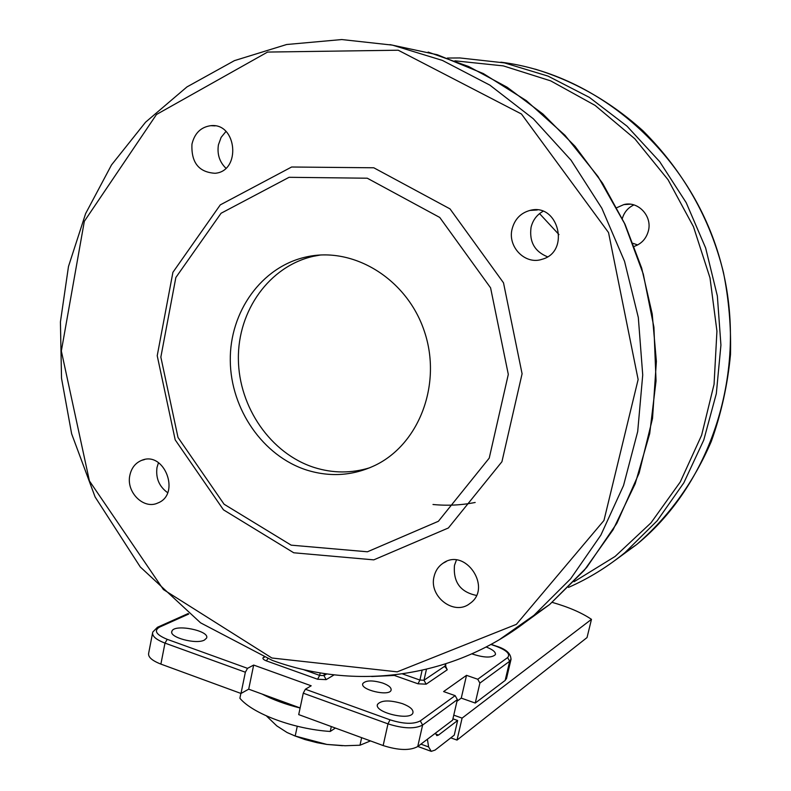 <?xml version="1.0" encoding="UTF-8"?>
<svg xmlns="http://www.w3.org/2000/svg" width="791" height="791" viewBox="0 0 791 791"><rect width="100%" height="100%" fill="white"/><g stroke="black" fill="none" stroke-linecap="round" stroke-linejoin="round"><path stroke-width="1.19" d="M342.493 745.695L326.891 744.43L317.072 742.69L305.089 739.585L294.015 735.6M266.389 715.895L276.781 725.881L287.084 732.525L295.191 736.025L326.891 744.43L345.163 745.745L359.984 745.221L370.485 740.91M359.984 745.221L361.645 737.677M295.191 736.025L297.268 726.257M335.394 728.056L330.243 731.457C293.916 729.124 252.853 713.848 239.891 698.255L240.879 693.42M435.534 733.079L436.81 735.63L438.511 735.076L457.633 720.502L452.927 718.821M450.781 737.845L457.01 740.089L587.031 637.566L591.47 619.343L462.092 718.119L453.767 715.153M552.217 602.376C568.581 607.073 581.672 612.728 591.47 619.343M462.092 718.119L457.01 740.089M427.387 739.249L428.623 746.941L431.253 751.361L435.07 750.086L454.252 735.146L457.633 720.502M331.3 726.553L330.243 731.457M262.078 694.053C272.865 699.719 285.541 704.376 300.105 708.014M225.939 131.464L221.124 137.377L218.425 144.832C217.011 154.146 219.493 161.928 225.87 168.176M543.022 211.326C536.822 214.816 532.827 220.155 531.058 227.333C529.13 241.71 534.607 251.538 547.481 256.788M456.417 560.038L454.479 565.347C453.085 582.067 460.392 592.093 476.409 595.415M158.487 462.686L156.994 467.491C155.619 478.15 159.159 486.554 167.633 492.684M247.534 668.346L167.227 639.336C156.203 634.748 153.612 630.684 159.485 627.144L157.468 627.263L152.752 632.078C151.684 635.855 155.768 639.533 164.983 643.103L245.358 672.212L247.534 668.346L253.664 665.063L311.189 685.787L305.375 689.238L303.26 693.183L298.711 714.609L383.151 745.557C398.476 750.422 410.005 750.758 417.737 746.546L452.61 720.166L457.356 699.6L455.141 695.635L443.603 691.571L466.522 675.336L477.744 679.251L479.89 683.088L475.243 703.051L505.162 680.418L506.596 678.164M395.688 674.812L394.314 675.435L371.711 676.532M486.178 646.998C492.783 649.569 495.858 652.1 495.413 654.602C491.794 658.082 483.973 657.835 471.92 653.87M204.424 640.057C196.069 644.764 168.384 637.18 171.934 631.188C174.336 623.526 210.426 630.803 206.53 638.149L204.424 640.057M402.401 703.634C410.045 706.581 413.555 709.656 412.922 712.869C410.717 721.283 373.461 712.276 377.554 704.326C381.341 700.104 389.627 699.877 402.401 703.634M382.814 683.088C388.826 685.382 391.585 687.765 391.08 690.236C389.36 696.772 359.608 689.732 362.822 683.543C365.867 680.24 372.531 680.092 382.814 683.088M152.495 633.403L148.738 652.852C147.65 656.748 151.694 660.495 160.889 664.104L240.998 693.46L248.7 689.169L300.125 707.945M466.522 675.336L461.262 698.117L475.243 703.051M293.748 552.78L223.448 509.819L175.197 439.865L157.221 355.732L172.913 272.312L220.284 204.879L291.622 167.01L373.787 167.781L450.01 208.883L503.501 282.812L522.09 373.777L501.929 461.726L448.368 527.983L373.787 559.86L293.748 552.78M129.843 475.381C131.425 468.005 135.35 463.002 141.609 460.372C164.409 450.435 181.08 494.345 157.785 503.017C143.725 509.809 125.996 492.19 129.843 475.381M434.091 576.461C435.436 570.795 438.402 566.396 442.98 563.261C465.237 546.967 492.833 588.029 469.894 603.493C454.35 616.238 428.544 596.602 434.091 576.461M512.103 229.004C514.694 219.216 520.646 213.016 529.95 210.426C558.466 202.486 570.657 251.864 542.053 259.29C525.343 265.163 507.377 246.901 512.103 229.004M191.956 144.14C194.586 133.244 200.855 127.094 210.762 125.68C237.023 122.546 241.354 171.36 215.063 173.278C198.828 172.28 191.115 162.57 191.956 144.14M616.832 207.677L623.832 204.592C638.09 200.736 652.486 216.121 648.373 230.942C646.247 238.655 641.55 243.796 634.273 246.357M633.907 204.918C628.074 207.647 624.208 212.176 622.319 218.514M633.126 243.361L637.665 244.943M456.971 701.271L461.262 698.117M245.358 672.212L240.998 693.46M253.664 665.063L248.7 689.169M369.951 467.699C351.511 473.423 332.942 473.354 314.254 467.501C270.888 453.678 238.773 407.365 238.378 358.985C237.775 310.616 269.355 266.231 313.325 256.314L320.503 254.999M306.75 470.081C263.067 456.12 230.705 409.392 230.28 360.607C229.647 311.832 261.416 267.071 305.702 257.075C353.191 245.882 407.118 278.877 424.401 331.449C442.159 383.843 419.339 444.038 375.211 465.306C353.132 475.767 330.302 477.359 306.75 470.081M291.177 545.157L224.08 504.223L178.005 437.453L160.85 357.117L175.849 277.503L221.075 213.254L289.081 177.303L367.281 178.212L439.756 217.456L490.588 287.845L508.306 374.39L489.233 458.108L438.392 521.279L367.449 551.782L291.177 545.157M438.511 735.076L435.712 734.068M428.623 746.941L420.921 744.143M539.551 213.61L558.98 234.591M475.183 502.473C461.212 505.222 447.152 505.884 432.993 504.49M159.485 627.144L188.772 614.024M455.141 695.635L420.298 720.898C413.545 724.408 403.45 724.052 390.022 719.82L305.375 689.238M490.924 644.477L495.858 646.158C506.774 650.301 510.689 654.117 507.614 657.588L477.744 679.251M394.314 675.435L418.034 683.8L426.171 684.175L447.241 669.799L445.353 666.892M263.749 657.173L263.621 657.232C262.157 658.31 263.047 659.516 266.29 660.841L317.596 679.242L326.169 679.627L334.158 674.861M160.889 664.104L164.983 643.103L167.227 639.336M390.022 719.82L387.986 723.864C403.361 728.709 414.899 729.114 422.612 725.06L420.298 720.898M417.737 746.546L422.612 725.06L457.356 699.6M303.26 693.183L387.986 723.864L383.151 745.557M507.614 657.588L509.681 661.256L511.095 659.061M496.362 646.336L495.858 646.158M479.89 683.088L509.681 661.256L505.162 680.418M326.782 673.912L323.944 675.593L324.379 673.566M320.197 672.894L319.663 675.395L303.062 669.463M326.169 679.627L323.944 675.593L319.663 675.395L317.596 679.242M445.57 663.956L445.115 665.973L423.976 680.24L426.448 669.324M445.254 665.35L447.241 669.799M422.107 670.333L419.912 680.052L402.51 673.922M426.171 684.175L423.976 680.24L419.912 680.052L418.034 683.8M263.621 657.232L264.303 657.39M267.842 658.745L266.29 660.841M271.877 658.003L163.411 589.552L89.413 480.908L61.342 350.996L84.33 221.312L156.48 114.497L267.576 52.068L398.229 50.219L521.457 114.003L608.536 232.574L638.129 379.522L603.958 520.478L516.385 624.336L397.201 671.846L271.877 658.003M499.289 639.721L533.965 615.319L570.618 578.804L600.853 535.141L623.526 485.555L637.694 431.57L642.727 374.924L638.317 317.507L624.544 261.317L601.852 208.27L571.053 160.207L533.263 118.729L489.856 85.131L442.377 60.403L392.455 45.127L341.752 39.55L286.639 44.514L234.462 60.62L186.953 86.921L145.584 122.18L111.511 164.933L85.626 213.59L68.481 266.498L60.423 321.947L61.52 378.266L71.635 433.794L95.108 496.966L140.294 566.979L200.558 622.824L272.252 660.366C358.699 691.868 459.502 677.264 533.965 615.319L549.705 604.472L523.177 623.792M389.963 44.622L437.413 54.777L483.341 73.573L526.341 100.645L565.021 135.32L598.095 176.65L624.485 223.388L643.291 274.091L653.91 327.158L656.046 380.906L649.698 433.636L635.203 483.726L613.114 529.723L584.282 570.311L549.705 604.472L586.635 567.543L616.842 523.296L639.128 473.067L652.516 418.479L656.382 361.418L652.219 313.997L641.689 268.139L625.009 224.219L602.594 183.275L574.998 146.256L542.923 114.013L507.16 87.247L468.598 66.484L428.149 52.087M454.894 60.818L503.333 65.89L550.694 80.87L595.119 105.421L634.797 138.771L668.059 179.735L693.48 226.73L710.002 277.888L716.933 331.132L714.065 384.288L701.617 435.228L680.25 481.996L650.973 522.871L615.082 556.459L574.068 581.721M568.521 587.387C588.712 578.508 607.557 566.89 625.038 552.543L657.242 520.696L683.82 482.836L703.763 440.063L716.32 393.651L720.927 345.094L717.358 295.992L705.651 247.988L686.212 202.694L659.684 161.641L627.016 126.164L589.374 97.382L548.034 76.104L504.411 62.885L459.917 57.951L447.34 58.05M500.881 62.182C599.37 74.374 690.761 154.552 720.156 259.952C749.71 365.323 713.561 481.729 636.686 544.515L614.469 560.779M430.937 751.242L417.836 746.467M188.159 613.549L157.795 627.125M506.438 678.807L510.946 659.694C511.154 653.673 506.22 649.134 496.155 646.079L491.132 644.368M445.056 667.04L445.748 667.545L445.728 663.896M568.511 587.397C588.712 578.508 607.557 566.88 625.038 552.543L636.686 544.515C668.761 516.721 693.628 482.372 711.277 441.467C721.254 413.624 727.661 384.653 730.488 354.576C731.181 326.604 728.827 299.196 723.419 272.331C710.031 218.286 683.236 171.123 643.043 130.861C610.83 101.851 574.899 81.275 535.24 69.153M171.766 632.068L171.934 631.188M377.396 705.068L377.554 704.326M362.693 684.126L362.822 683.543M210.762 125.68L215.142 125.878M623.832 204.592L630.239 204.197M529.95 210.426L537.316 209.971M442.98 563.261L446.312 561.481M141.609 460.372L144.575 459.541M305.702 257.075L313.325 256.314"/></g></svg>
